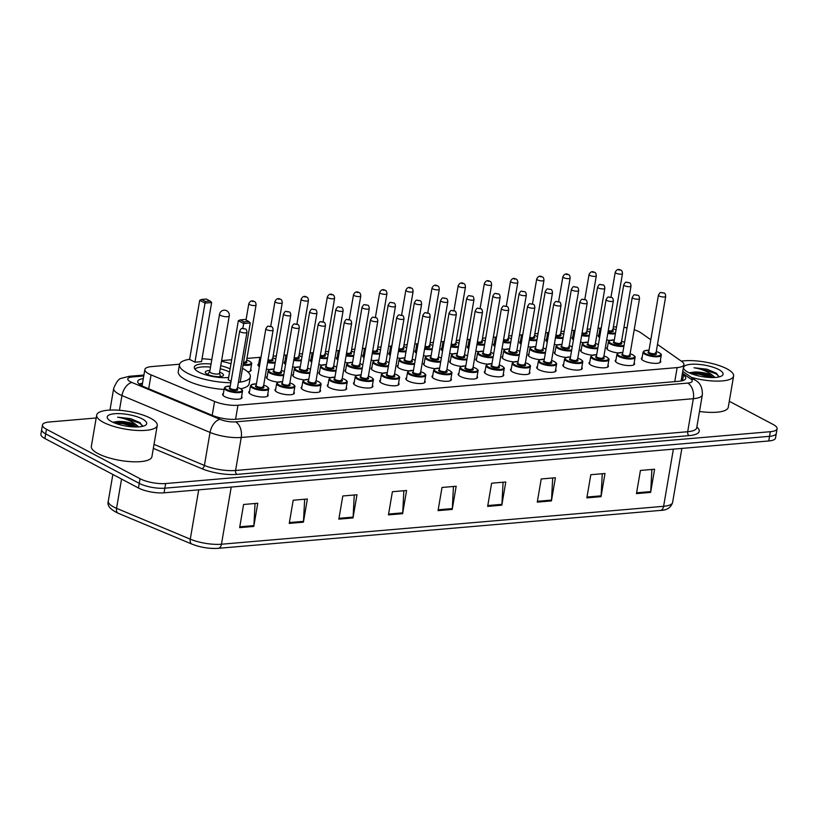<?xml version="1.0" encoding="UTF-8"?>
<svg xmlns="http://www.w3.org/2000/svg" width="818" height="818" viewBox="0 0 818 818"><rect width="100%" height="100%" fill="white"/><g stroke="black" fill="none" stroke-linecap="round" stroke-linejoin="round"><path stroke-width="1.23" d="M634.154 362.885A9.836 2.873 -170.3 0 1 634.594 363.979A9.836 2.873 -170.3 0 1 627.897 365.554A9.836 2.873 -170.3 0 1 617.345 362.967A9.836 2.873 -170.3 0 1 615.208 360.666A9.836 2.873 -170.3 0 1 615.985 359.777M607.979 365.135A9.836 2.873 -170.3 0 1 608.418 366.219A9.836 2.873 -170.3 0 1 601.721 367.803A9.836 2.873 -170.3 0 1 591.169 365.217A9.836 2.873 -170.3 0 1 589.032 362.906A9.836 2.873 -170.3 0 1 589.809 362.026M581.813 367.374A9.836 2.873 -170.3 0 1 582.252 368.468A9.836 2.873 -170.3 0 1 575.555 370.043A9.836 2.873 -170.3 0 1 564.993 367.456A9.836 2.873 -170.3 0 1 562.866 365.155A9.836 2.873 -170.3 0 1 563.643 364.266M555.637 369.624A9.836 2.873 -170.3 0 1 556.076 370.707A9.836 2.873 -170.3 0 1 549.379 372.292A9.836 2.873 -170.3 0 1 538.827 369.695A9.836 2.873 -170.3 0 1 536.69 367.394A9.836 2.873 -170.3 0 1 537.467 366.515M529.471 371.863A9.836 2.873 -170.3 0 1 529.9 372.957A9.836 2.873 -170.3 0 1 523.213 374.532A9.836 2.873 -170.3 0 1 512.651 371.945A9.836 2.873 -170.3 0 1 510.524 369.644A9.836 2.873 -170.3 0 1 511.291 368.754M503.295 374.102A9.836 2.873 -170.3 0 1 503.735 375.196A9.836 2.873 -170.3 0 1 497.037 376.781A9.836 2.873 -170.3 0 1 486.485 374.184A9.836 2.873 -170.3 0 1 484.348 371.883A9.836 2.873 -170.3 0 1 485.125 371.004M477.119 376.352A9.836 2.873 -170.3 0 1 477.559 377.435A9.836 2.873 -170.3 0 1 470.861 379.02A9.836 2.873 -170.3 0 1 460.309 376.433A9.836 2.873 -170.3 0 1 458.172 374.123A9.836 2.873 -170.3 0 1 458.949 373.243M450.953 378.591A9.836 2.873 -170.3 0 1 451.383 379.685A9.836 2.873 -170.3 0 1 444.695 381.27A9.836 2.873 -170.3 0 1 434.133 378.673A9.836 2.873 -170.3 0 1 432.006 376.372A9.836 2.873 -170.3 0 1 432.773 375.493M424.777 380.84A9.836 2.873 -170.3 0 1 425.217 381.924A9.836 2.873 -170.3 0 1 418.519 383.509A9.836 2.873 -170.3 0 1 407.967 380.922A9.836 2.873 -170.3 0 1 405.83 378.611A9.836 2.873 -170.3 0 1 406.607 377.732M398.601 383.08A9.836 2.873 -170.3 0 1 399.041 384.174A9.836 2.873 -170.3 0 1 392.343 385.759A9.836 2.873 -170.3 0 1 381.791 383.161A9.836 2.873 -170.3 0 1 379.654 380.861A9.836 2.873 -170.3 0 1 380.431 379.981M372.435 385.329A9.836 2.873 -170.3 0 1 372.875 386.413A9.836 2.873 -170.3 0 1 366.178 387.998A9.836 2.873 -170.3 0 1 355.615 385.411A9.836 2.873 -170.3 0 1 353.488 383.1A9.836 2.873 -170.3 0 1 354.266 382.221M346.259 387.568A9.836 2.873 -170.3 0 1 346.699 388.662A9.836 2.873 -170.3 0 1 340.002 390.237A9.836 2.873 -170.3 0 1 329.45 387.65A9.836 2.873 -170.3 0 1 327.312 385.35A9.836 2.873 -170.3 0 1 328.09 384.46M320.094 389.818A9.836 2.873 -170.3 0 1 320.523 390.902A9.836 2.873 -170.3 0 1 313.836 392.487A9.836 2.873 -170.3 0 1 303.274 389.9A9.836 2.873 -170.3 0 1 301.147 387.589A9.836 2.873 -170.3 0 1 301.914 386.709M293.918 392.057A9.836 2.873 -170.3 0 1 294.357 393.151A9.836 2.873 -170.3 0 1 287.66 394.726A9.836 2.873 -170.3 0 1 277.108 392.139A9.836 2.873 -170.3 0 1 274.971 389.838A9.836 2.873 -170.3 0 1 275.748 388.949M267.742 394.307A9.836 2.873 -170.3 0 1 268.181 395.391A9.836 2.873 -170.3 0 1 261.484 396.975A9.836 2.873 -170.3 0 1 250.932 394.388A9.836 2.873 -170.3 0 1 248.795 392.078A9.836 2.873 -170.3 0 1 249.572 391.198M241.576 396.546A9.836 2.873 -170.3 0 1 242.005 397.64A9.836 2.873 -170.3 0 1 235.318 399.215A9.836 2.873 -170.3 0 1 224.756 396.628A9.836 2.873 -170.3 0 1 222.629 394.327A9.836 2.873 -170.3 0 1 223.396 393.438M660.33 360.646A9.836 2.873 -170.3 0 1 660.76 361.73A9.836 2.873 -170.3 0 1 654.073 363.315A9.836 2.873 -170.3 0 1 643.51 360.728A9.836 2.873 -170.3 0 1 641.384 358.417A9.836 2.873 -170.3 0 1 642.15 357.538M592.273 355.186A9.836 2.873 -170.3 0 1 582.651 352.67A9.836 2.873 -170.3 0 1 580.514 350.36A9.836 2.873 -170.3 0 1 581.291 349.48M566.097 357.425A9.836 2.873 -170.3 0 1 556.475 354.91A9.836 2.873 -170.3 0 1 554.348 352.609A9.836 2.873 -170.3 0 1 555.115 351.72M539.931 359.675A9.836 2.873 -170.3 0 1 530.309 357.159A9.836 2.873 -170.3 0 1 528.172 354.848A9.836 2.873 -170.3 0 1 528.949 353.969M513.755 361.914A9.836 2.873 -170.3 0 1 504.133 359.399A9.836 2.873 -170.3 0 1 501.996 357.098A9.836 2.873 -170.3 0 1 502.773 356.208M487.579 364.163A9.836 2.873 -170.3 0 1 477.957 361.638A9.836 2.873 -170.3 0 1 475.831 359.337A9.836 2.873 -170.3 0 1 476.608 358.458M461.413 366.403A9.836 2.873 -170.3 0 1 451.792 363.887A9.836 2.873 -170.3 0 1 449.655 361.587A9.836 2.873 -170.3 0 1 450.432 360.697M435.237 368.652A9.836 2.873 -170.3 0 1 425.616 366.127A9.836 2.873 -170.3 0 1 423.489 363.826A9.836 2.873 -170.3 0 1 424.256 362.947M409.072 370.891A9.836 2.873 -170.3 0 1 399.45 368.376A9.836 2.873 -170.3 0 1 397.313 366.065A9.836 2.873 -170.3 0 1 398.09 365.186M382.896 373.141A9.836 2.873 -170.3 0 1 373.274 370.615A9.836 2.873 -170.3 0 1 371.137 368.315A9.836 2.873 -170.3 0 1 371.914 367.435M356.72 375.38A9.836 2.873 -170.3 0 1 347.098 372.865A9.836 2.873 -170.3 0 1 344.971 370.554A9.836 2.873 -170.3 0 1 345.738 369.675M330.554 377.63A9.836 2.873 -170.3 0 1 320.932 375.104A9.836 2.873 -170.3 0 1 318.795 372.803A9.836 2.873 -170.3 0 1 319.572 371.924M304.378 379.869A9.836 2.873 -170.3 0 1 294.756 377.354A9.836 2.873 -170.3 0 1 292.619 375.043A9.836 2.873 -170.3 0 1 293.396 374.163M278.202 382.118A9.836 2.873 -170.3 0 1 268.58 379.593A9.836 2.873 -170.3 0 1 266.453 377.292A9.836 2.873 -170.3 0 1 267.23 376.403M618.449 352.947A9.836 2.873 -170.3 0 1 608.827 350.421A9.836 2.873 -170.3 0 1 606.69 348.12A9.836 2.873 -170.3 0 1 607.467 347.231M452.896 353.857A9.836 2.873 -170.3 0 1 449.644 353.396M426.72 356.106A9.836 2.873 -170.3 0 1 423.468 355.646M557.579 344.889A9.836 2.873 -170.3 0 1 554.338 344.419M400.544 358.345A9.836 2.873 -170.3 0 1 397.303 357.885M583.755 342.64A9.836 2.873 -170.3 0 1 580.504 342.18M479.062 351.617A9.836 2.873 -170.3 0 1 475.82 351.157M531.414 347.129A9.836 2.873 -170.3 0 1 528.162 346.668M505.238 349.368A9.836 2.873 -170.3 0 1 501.986 348.908M374.378 360.595A9.836 2.873 -170.3 0 1 371.127 360.135M348.202 362.834A9.836 2.873 -170.3 0 1 344.961 362.374M322.036 365.084A9.836 2.873 -170.3 0 1 318.785 364.624M295.86 367.323A9.836 2.873 -170.3 0 1 292.609 366.863M269.684 369.572A9.836 2.873 -170.3 0 1 266.443 369.112M250.707 369.215A9.836 2.873 -170.3 0 1 251.146 370.298A9.836 2.873 -170.3 0 1 247.782 371.842M609.921 340.4A9.836 2.873 -170.3 0 1 606.68 339.93M650.801 339.756L640.985 332.875A18.436 5.389 9.7 0 0 639.216 331.801A18.436 5.389 9.7 0 0 634.216 329.736M627.038 327.906A18.436 5.389 9.7 0 0 623.95 327.394M616.557 326.863A18.436 5.389 9.7 0 0 613.633 326.985L613.347 327.016M179.571 364.204L151.616 366.597A18.436 5.389 9.7 0 0 144.858 369.531A18.436 5.389 9.7 0 0 151.054 374.879L214.572 401.454A18.436 5.389 9.7 0 0 237.966 405.247L677.151 367.589A18.436 5.389 9.7 0 0 683.909 364.654A18.436 5.389 9.7 0 0 681.68 361.403L657.488 344.439M600.882 328.079L597.999 328.325M590.402 328.979L587.181 329.255M574.706 330.329L571.823 330.574M564.236 331.218L561.005 331.505M548.541 332.568L545.657 332.814M538.06 333.468L534.829 333.744M522.365 334.818L519.481 335.063M511.894 335.707L508.663 335.983M496.189 337.057L493.315 337.302M485.718 337.957L482.487 338.233M470.023 339.296L467.139 339.552M459.542 340.196L456.321 340.472M443.847 341.546L440.963 341.791M433.376 342.445L430.145 342.722M417.681 343.785L414.798 344.041M407.2 344.685L403.969 344.961M391.505 346.034L388.622 346.28M381.024 346.934L377.804 347.21M365.329 348.274L362.446 348.529M354.859 349.174L351.628 349.45M339.163 350.523L336.28 350.769M328.683 351.423L325.452 351.699M312.987 352.762L310.104 353.008M302.517 353.662L299.286 353.938M286.811 355.012L283.938 355.257M276.341 355.912L273.11 356.188M260.645 357.251L246.944 358.427M231.678 359.736L221.606 360.605M573.449 339.726A9.836 2.873 -170.3 0 1 571.997 337.814A9.836 2.873 -170.3 0 1 572.774 336.934M547.273 341.965A9.836 2.873 -170.3 0 1 545.831 340.063A9.836 2.873 -170.3 0 1 546.598 339.173M521.097 344.214A9.836 2.873 -170.3 0 1 519.655 342.302A9.836 2.873 -170.3 0 1 520.432 341.423M494.931 346.454A9.836 2.873 -170.3 0 1 493.479 344.552A9.836 2.873 -170.3 0 1 494.256 343.662M468.755 348.703A9.836 2.873 -170.3 0 1 467.313 346.791A9.836 2.873 -170.3 0 1 468.08 345.912M442.579 350.942A9.836 2.873 -170.3 0 1 441.137 349.041A9.836 2.873 -170.3 0 1 441.914 348.151M416.413 353.192A9.836 2.873 -170.3 0 1 414.961 351.28A9.836 2.873 -170.3 0 1 415.738 350.401M390.237 355.431A9.836 2.873 -170.3 0 1 388.795 353.529A9.836 2.873 -170.3 0 1 389.572 352.64M364.071 357.671A9.836 2.873 -170.3 0 1 362.619 355.769A9.836 2.873 -170.3 0 1 363.396 354.889M337.895 359.92A9.836 2.873 -170.3 0 1 336.454 358.008A9.836 2.873 -170.3 0 1 337.221 357.129M311.719 362.159A9.836 2.873 -170.3 0 1 310.278 360.257A9.836 2.873 -170.3 0 1 311.055 359.378M285.554 364.409A9.836 2.873 -170.3 0 1 284.102 362.497A9.836 2.873 -170.3 0 1 284.879 361.617M259.378 366.648A9.836 2.873 -170.3 0 1 257.936 364.746A9.836 2.873 -170.3 0 1 258.703 363.867M599.614 337.476A9.836 2.873 -170.3 0 1 598.173 335.574A9.836 2.873 -170.3 0 1 598.95 334.685M729.288 401.28L773.102 424.45A18.436 5.389 -170.3 0 1 777.1 428.765A18.436 5.389 -170.3 0 1 770.341 431.7L165.635 483.55A18.436 5.389 -170.3 0 1 140.052 478.724L46.483 429.256A18.436 5.389 -170.3 0 1 42.485 424.931A18.436 5.389 -170.3 0 1 49.244 422.006L96.187 417.978M42.485 424.931L40.9 434.205A18.436 5.389 -170.3 0 0 44.898 438.52L138.467 487.998A18.436 5.389 -170.3 0 0 164.05 492.814L768.756 440.963A18.436 5.389 -170.3 0 0 775.515 438.039L776.313 433.407A18.436 5.389 -170.3 0 1 769.544 436.331L164.847 488.182A18.436 5.389 -170.3 0 1 139.264 483.366L45.696 433.888A18.436 5.389 -170.3 0 1 41.687 429.562A18.436 5.389 -170.3 0 0 45.696 433.888L139.264 483.366A18.436 5.389 -170.3 0 0 164.847 488.182L769.544 436.331A18.436 5.389 -170.3 0 0 776.313 433.407L777.1 428.765M143.303 378.611A18.436 5.389 9.7 0 0 137.741 381.413A18.436 5.389 9.7 0 0 143.937 386.761L212.568 415.472A18.436 5.389 9.7 0 0 235.952 419.256L678.991 381.27A18.436 5.389 9.7 0 0 685.75 378.345A18.436 5.389 9.7 0 0 683.521 375.094L682.273 374.225M139.172 384.041A18.436 5.389 -170.3 0 1 142.506 383.253M681.486 378.857L682.723 379.726A18.436 5.389 -170.3 0 1 683.531 380.35M118.477 513.346A6.145 3.64 -67.3 0 1 118.17 513.244L191.893 544.093C200.482 547.416 209.244 548.827 218.181 548.336A6.145 3.906 -94.9 0 1 217.762 548.336A20.153 5.89 -170.3 0 1 192.199 544.195A6.145 3.64 -67.3 0 1 191.893 544.093A6.145 3.64 -67.3 0 1 190.277 539.164A24.581 7.188 9.7 0 0 221.453 544.226L663.613 506.311A6.145 3.906 85.1 0 1 660.33 510.422L218.181 548.336A6.145 3.906 -94.9 0 0 221.453 544.226L231.228 487.058M338.836 519.144L342.803 495.974L356.975 494.757L353.018 517.927L338.836 519.144M289.235 523.397L293.202 500.227L307.374 499.011L303.406 522.181L289.235 523.397M239.633 527.651L243.59 504.481L257.762 503.264L253.805 526.434L239.633 527.651M487.651 506.383L491.618 483.213L505.79 481.996L501.823 505.166L487.651 506.383M537.262 502.129L541.219 478.959L555.391 477.743L551.434 500.913L537.262 502.129M586.864 497.876L590.821 474.706L604.993 473.489L601.036 496.659L586.864 497.876M636.465 493.622L640.433 470.452L654.605 469.235L650.637 492.405L636.465 493.622M388.448 514.89L392.405 491.72L406.577 490.503L402.62 513.673L388.448 514.89M438.049 510.636L442.006 487.467L456.178 486.25L452.221 509.42L438.049 510.636M453.458 486.485L452.313 508.591A4.918 3.129 85.1 0 1 452.221 509.42M403.857 490.739L402.712 512.845A4.918 3.129 85.1 0 1 402.62 513.673M651.885 469.471L650.729 491.577A4.918 3.129 85.1 0 1 650.637 492.405M602.273 473.724L601.128 495.831A4.918 3.129 85.1 0 1 601.036 496.659M552.671 477.978L551.526 500.084A4.918 3.129 85.1 0 1 551.434 500.913M503.07 482.231L501.915 504.338A4.918 3.129 85.1 0 1 501.823 505.166M255.042 503.499L253.897 525.606A4.918 3.129 85.1 0 1 253.805 526.434M304.654 499.246L303.498 521.352A4.918 3.129 85.1 0 1 303.406 522.181M354.255 494.992L353.11 517.099A4.918 3.129 85.1 0 1 353.018 517.927M681.333 361.157A30.726 8.988 -170.3 0 1 726.936 368.836A30.726 8.988 -170.3 0 1 733.603 376.035A30.726 8.988 -170.3 0 1 691.312 377.343M718.725 369.542A20.041 5.859 -170.3 0 1 721.824 375.84A20.041 5.859 -170.3 0 1 706.445 377.21A20.041 5.859 -170.3 0 1 687.918 372.18A20.041 5.859 -170.3 0 1 684.206 369.409A20.041 5.859 -170.3 0 1 694.37 364.174A20.041 5.859 -170.3 0 1 718.725 369.542M718.879 376.945L716.445 373.264L707.008 369.215L693.981 367.783C701.905 369.061 708.245 371.709 713.01 375.738L715.085 377.466M713.286 377.538L712.754 377.19C706.987 374 700.637 372.302 693.725 372.108A13.896 4.059 -170.3 0 1 713.01 375.738M693.725 372.108L689.216 372.824M733.603 376.035L728.255 407.323A30.726 8.988 -170.3 0 1 699.502 411.474M712.744 377.548L699.318 373.499L689.441 372.926M716.609 373.376L707.008 369.215M710.975 377.527L699.196 374.225L690.934 373.56M718.91 376.341L715.873 373.703L700.188 368.427L693.981 367.783M230.85 382.712A35.951 10.511 -170.3 0 1 187.261 373.08A35.951 10.511 -170.3 0 1 179.459 364.654A35.951 10.511 -170.3 0 1 189.612 359.296M202.026 358.775A35.951 10.511 -170.3 0 1 211.801 359.623M221.494 361.28A35.951 10.511 -170.3 0 1 230.993 363.734M242.527 368.345L242.527 368.345A35.951 10.511 -170.3 0 1 250.328 376.771A35.951 10.511 -170.3 0 1 238.386 382.354M224.081 389.46A35.951 10.511 -170.3 0 1 186.064 380.033A35.951 10.511 -170.3 0 1 178.273 371.607L179.459 364.654M228.641 377.466A20.89 6.104 -170.3 0 1 198.835 372.088A20.89 6.104 -170.3 0 1 194.295 367.19A20.89 6.104 -170.3 0 1 211.044 364.03M194.929 362.19L201.545 361.617L211.637 302.527L205.021 303.1L194.929 362.19L189.602 359.368L199.704 300.278L205.021 303.1L205.41 301.453L210.134 301.055L206.33 299.04L201.606 299.449L205.41 301.453M220.737 365.687A20.89 6.104 -170.3 0 1 230.114 368.908M238.416 382.2L240.185 382.057L250.288 322.967L243.672 323.529L242.834 328.407M244.05 321.893L248.774 321.484L244.971 319.47L240.247 319.879L244.05 321.893L243.672 323.529L238.345 320.717L228.242 379.808L231.085 381.3M250.328 376.771L249.142 383.724A35.951 10.511 -170.3 0 1 240.789 388.765M240.247 319.879L238.345 320.717M250.288 322.967L248.774 321.484M201.606 299.449L199.704 300.278M211.637 302.527L210.134 301.055M194.94 369.163A20.276 5.93 -170.3 0 1 210.523 367.108M220.216 368.765A20.276 5.93 -170.3 0 1 229.572 372.057M209.94 370.534A9.223 2.699 9.7 0 0 205.308 372.057A9.223 2.699 9.7 0 0 207.312 374.215A9.223 2.699 9.7 0 0 217.21 376.648A9.223 2.699 9.7 0 0 223.488 375.165A9.223 2.699 9.7 0 0 221.484 372.998A9.223 2.699 9.7 0 0 219.633 372.19M209.848 371.413A4.918 1.442 9.7 0 0 209.745 371.617A4.918 1.442 9.7 0 0 210.819 372.773A4.918 1.442 9.7 0 0 216.095 374.071A4.918 1.442 9.7 0 0 219.439 373.274L229.244 315.932A4.918 4.918 0 0 0 223.979 310.196A4.918 4.918 0 0 0 219.551 314.276A4.918 1.442 9.7 0 0 220.625 315.421A4.918 1.442 9.7 0 0 227.445 316.709A4.918 1.442 9.7 0 0 229.244 315.932M103.344 422.303A30.726 8.988 -170.3 0 1 96.677 415.104A30.726 8.988 -170.3 0 1 117.598 410.155A30.726 8.988 -170.3 0 1 150.584 418.254A30.726 8.988 -170.3 0 1 157.25 425.452A30.726 8.988 -170.3 0 1 136.33 430.401A30.726 8.988 -170.3 0 1 103.344 422.303M157.25 425.452L151.903 456.741A30.726 8.988 -170.3 0 1 130.982 461.679A30.726 8.988 -170.3 0 1 97.996 453.581A30.726 8.988 -170.3 0 1 91.33 446.383L96.677 415.104M142.363 418.959A20.041 5.859 -170.3 0 1 145.461 425.258A20.041 5.859 -170.3 0 1 130.082 426.628A20.041 5.859 -170.3 0 1 111.555 421.597A20.041 5.859 -170.3 0 1 107.853 418.826A20.041 5.859 -170.3 0 1 118.017 413.591A20.041 5.859 -170.3 0 1 142.363 418.959M142.526 426.362L140.093 422.681L130.655 418.632L117.628 417.2C125.553 418.479 131.892 421.137 136.647 425.156L138.733 426.884M136.933 426.955L136.401 426.607C130.624 423.417 124.285 421.72 117.373 421.526A13.896 4.059 -170.3 0 1 136.647 425.156M117.373 421.526L112.864 422.241M136.391 426.965L122.966 422.916L113.088 422.344M140.256 422.794L130.655 418.632M134.622 426.945L122.843 423.642L114.581 422.978M142.557 425.759L139.52 423.121L123.835 417.845L117.628 417.2M142.363 384.143A18.436 11.728 -94.9 0 0 139.745 383.836M674.748 381.638L677.151 367.589M235.564 419.286L237.966 405.247M212.21 415.319L214.572 401.454M148.682 388.744L151.054 374.879M143.753 375.973L132.291 376.965A12.29 3.589 9.7 0 0 130.451 381.791A12.29 3.589 9.7 0 0 131.913 382.476L220.011 419.337A12.29 3.589 9.7 0 0 235.604 421.863L687.703 383.09A12.29 3.589 9.7 0 0 690.729 378.969L682.457 373.172M687.703 383.09A12.29 7.822 85.1 0 1 693.337 398.703L687.693 431.72A24.581 7.188 9.7 0 0 696.701 427.824L702.345 394.797A24.581 7.188 -170.3 0 1 693.337 398.703L241.228 437.466A24.581 7.188 -170.3 0 1 210.042 432.415L121.954 395.564A24.581 7.188 -170.3 0 1 119.019 394.184A24.581 7.188 -170.3 0 1 113.682 388.427L109.98 410.084M119.428 410.288L121.954 395.564A12.29 7.28 -67.3 0 1 131.913 382.476M696.834 427.068A27.659 8.088 -170.3 0 1 689.093 435.626L236.995 474.389A27.659 8.088 -170.3 0 1 201.913 468.704L153.334 448.387M770.341 431.7L768.756 440.963M46.483 429.256L44.898 438.52M140.052 478.724L138.467 487.998M165.635 483.55L164.05 492.814M220.011 419.337A12.29 7.28 -67.3 0 0 210.042 432.415L204.398 465.432A24.581 7.188 9.7 0 0 235.584 470.483L687.693 431.72A3.078 1.953 -94.9 0 0 689.093 435.626M154.019 444.358L204.398 465.432A3.078 1.82 112.7 0 1 201.913 468.704M235.604 421.863A12.29 7.822 85.1 0 1 241.228 437.466L235.584 470.483A3.078 1.953 -94.9 0 0 236.995 474.389M690.729 378.969A12.29 10 -55 0 1 695.801 380.493L682.764 371.362M143.917 375.043L129.254 376.3A12.29 7.822 85.1 0 1 132.291 376.965M682.723 379.726L683.521 375.094M673.378 449.143L663.613 506.311A24.581 7.188 9.7 0 0 672.621 502.405C670.954 507.661 666.854 510.33 660.33 510.422M121.555 479.051L116.555 508.326A24.581 7.188 9.7 0 1 108.283 501.189C106.892 505.473 110.185 509.491 118.17 513.244A6.145 3.64 -67.3 0 1 116.555 508.326L190.277 539.164L198.702 489.839M438.192 509.798L452.313 508.591M487.794 505.555L501.915 504.338M537.406 501.301L551.526 500.084M587.007 497.047L601.128 495.831M636.609 492.794L650.729 491.577M388.591 514.052L402.712 512.845M338.979 518.305L353.11 517.099M289.378 522.559L303.498 521.352M239.776 526.812L253.897 525.606M615.371 333.795A9.223 2.699 -170.3 0 1 607.794 333.386M607.927 332.629A8.599 2.515 9.7 0 0 615.514 332.936M616.036 329.92A8.599 2.515 9.7 0 0 615.668 329.705A8.599 2.515 9.7 0 0 613.071 328.662M615.218 272.302C616.608 269.429 618.459 268.723 620.76 270.175C621.741 270.237 622.314 271.361 622.488 273.549A3.691 1.074 -170.3 0 1 619.983 274.142A3.691 1.074 -170.3 0 1 616.015 273.171A3.691 1.074 -170.3 0 1 615.218 272.302L610.964 297.231M618.878 270.073L619.819 269.991L618.878 270.073M608.275 330.625A3.691 1.074 9.7 0 0 612.784 330.319L612.171 329.961M600.76 330.769A9.223 2.699 -170.3 0 1 599.87 329.306L598.612 336.658M612.794 330.257A4.305 1.258 -170.3 0 1 612.437 331.576A4.305 1.258 -170.3 0 1 608.142 331.382M601.23 328.069A8.599 2.515 9.7 0 0 600.933 329.766M589.205 336.034A9.223 2.699 -170.3 0 1 581.629 335.625M581.751 334.869A8.599 2.515 9.7 0 0 589.349 335.186M589.86 332.159A8.599 2.515 9.7 0 0 589.492 331.955A8.599 2.515 9.7 0 0 586.895 330.901L589.87 332.098M589.052 274.551C590.443 271.678 592.283 270.962 594.594 272.414C595.565 272.476 596.138 273.601 596.312 275.789A3.691 1.074 -170.3 0 1 593.807 276.382A3.691 1.074 -170.3 0 1 589.85 275.41A3.691 1.074 -170.3 0 1 589.052 274.551L584.788 299.47M592.702 272.312L593.653 272.23L592.702 272.312M582.099 332.865A3.691 1.074 9.7 0 0 586.608 332.568L585.995 332.2M574.594 333.018A9.223 2.699 -170.3 0 1 573.694 331.546L572.436 338.908M586.618 332.507A4.305 1.258 -170.3 0 1 586.261 333.816A4.305 1.258 -170.3 0 1 581.966 333.621M575.054 330.308A8.599 2.515 9.7 0 0 574.768 332.006M563.029 338.284A9.223 2.699 -170.3 0 1 555.453 337.875M555.586 337.118A8.599 2.515 9.7 0 0 563.173 337.425M563.694 334.409A8.599 2.515 9.7 0 0 563.316 334.194A8.599 2.515 9.7 0 0 560.729 333.151L563.704 334.337M562.876 276.791C564.267 273.918 566.117 273.202 568.418 274.654C569.389 274.715 569.972 275.85 570.146 278.038A3.691 1.074 -170.3 0 1 567.631 278.631A3.691 1.074 -170.3 0 1 563.674 277.66A3.691 1.074 -170.3 0 1 562.876 276.791L558.612 301.709M566.537 274.562L567.477 274.48L566.537 274.562M555.923 335.104A3.691 1.074 9.7 0 0 560.442 334.807L559.829 334.45M548.418 335.257A9.223 2.699 -170.3 0 1 547.518 333.795L546.26 341.147M560.453 334.746A4.305 1.258 -170.3 0 1 560.095 336.065A4.305 1.258 -170.3 0 1 555.8 335.871M548.878 332.558A8.599 2.515 9.7 0 0 548.592 334.245M536.853 340.523A9.223 2.699 -170.3 0 1 529.277 340.114M529.41 339.358A8.599 2.515 9.7 0 0 537.007 339.664M537.518 336.648A8.599 2.515 9.7 0 0 537.15 336.443A8.599 2.515 9.7 0 0 534.553 335.39L537.528 336.587M536.7 279.04C538.091 276.167 539.941 275.451 542.242 276.903C543.224 276.965 543.796 278.089 543.97 280.277A3.691 1.074 -170.3 0 1 541.465 280.871A3.691 1.074 -170.3 0 1 537.508 279.899A3.691 1.074 -170.3 0 1 536.7 279.04L532.446 303.959M540.361 276.801L541.301 276.719L540.361 276.801M529.757 337.353A3.691 1.074 9.7 0 0 534.266 337.047L533.653 336.689M522.252 337.507A9.223 2.699 -170.3 0 1 521.352 336.034L520.095 343.396M534.277 336.996A4.305 1.258 -170.3 0 1 533.919 338.304A4.305 1.258 -170.3 0 1 529.624 338.11M522.712 334.797A8.599 2.515 9.7 0 0 522.416 336.495M510.688 342.773A9.223 2.699 -170.3 0 1 503.111 342.364M503.244 341.607A8.599 2.515 9.7 0 0 510.831 341.914M511.342 338.897A8.599 2.515 9.7 0 0 510.974 338.683A8.599 2.515 9.7 0 0 508.377 337.629M510.534 281.28C511.925 278.406 513.765 277.691 516.076 279.142C517.048 279.204 517.62 280.339 517.804 282.527A3.691 1.074 -170.3 0 1 515.289 283.12A3.691 1.074 -170.3 0 1 511.332 282.149A3.691 1.074 -170.3 0 1 510.534 281.28L506.27 306.198M514.185 279.05L515.135 278.969L514.185 279.05M503.581 339.593A3.691 1.074 9.7 0 0 508.101 339.296L507.477 338.938M496.076 339.746A9.223 2.699 -170.3 0 1 495.176 338.284L493.919 345.636M508.111 339.235A4.305 1.258 -170.3 0 1 507.743 340.554A4.305 1.258 -170.3 0 1 503.448 340.36M496.536 337.047A8.599 2.515 9.7 0 0 496.25 338.734M484.512 345.012A9.223 2.699 -170.3 0 1 476.935 344.603M477.068 343.846A8.599 2.515 9.7 0 0 484.655 344.153M485.176 341.137A8.599 2.515 9.7 0 0 484.808 340.932A8.599 2.515 9.7 0 0 482.211 339.879M484.358 283.529C485.749 280.646 487.6 279.94 489.9 281.392C490.882 281.453 491.454 282.578 491.628 284.766A3.691 1.074 -170.3 0 1 489.113 285.359A3.691 1.074 -170.3 0 1 485.156 284.388A3.691 1.074 -170.3 0 1 484.358 283.529L480.094 308.447M488.019 281.29L488.959 281.208L488.019 281.29M477.405 341.842A3.691 1.074 9.7 0 0 481.925 341.535L481.311 341.178M469.9 341.985A9.223 2.699 -170.3 0 1 469 340.523L467.743 347.885M481.935 341.484A4.305 1.258 -170.3 0 1 481.577 342.793A4.305 1.258 -170.3 0 1 477.283 342.599M470.36 339.286A8.599 2.515 9.7 0 0 470.074 340.983M458.336 347.261A9.223 2.699 -170.3 0 1 450.769 346.852M450.892 346.096A8.599 2.515 9.7 0 0 458.489 346.403M459 343.376A8.599 2.515 9.7 0 0 458.632 343.171A8.599 2.515 9.7 0 0 456.035 342.118M458.182 285.768C459.573 282.895 461.424 282.179 463.734 283.631C464.706 283.693 465.278 284.817 465.452 287.016A3.691 1.074 -170.3 0 1 462.947 287.609A3.691 1.074 -170.3 0 1 458.99 286.637A3.691 1.074 -170.3 0 1 458.182 285.768L453.929 310.687M461.843 283.539L462.784 283.457L461.843 283.539M451.239 344.081A3.691 1.074 9.7 0 0 455.749 343.785L455.135 343.427M443.734 344.235A9.223 2.699 -170.3 0 1 442.835 342.773L441.577 350.124M455.759 343.724A4.305 1.258 -170.3 0 1 455.401 345.043A4.305 1.258 -170.3 0 1 451.107 344.848M444.194 341.535A8.599 2.515 9.7 0 0 443.898 343.223M432.17 349.501A9.223 2.699 -170.3 0 1 424.593 349.092M424.726 348.335A8.599 2.515 9.7 0 0 432.313 348.642M432.834 345.625A8.599 2.515 9.7 0 0 432.456 345.421A8.599 2.515 9.7 0 0 429.859 344.368M432.016 288.018C433.407 285.134 435.248 284.429 437.558 285.881C438.53 285.942 439.113 287.067 439.286 289.255A3.691 1.074 -170.3 0 1 436.771 289.848A3.691 1.074 -170.3 0 1 432.814 288.877A3.691 1.074 -170.3 0 1 432.016 288.018L427.753 312.936M435.667 285.779L436.618 285.697L435.667 285.779M425.063 346.331A3.691 1.074 9.7 0 0 429.583 346.024L428.969 345.666M417.558 346.474A9.223 2.699 -170.3 0 1 416.659 345.012L415.401 352.374M429.593 345.973A4.305 1.258 -170.3 0 1 429.235 347.282A4.305 1.258 -170.3 0 1 424.941 347.088M418.018 343.775A8.599 2.515 9.7 0 0 417.732 345.472M405.994 351.74A9.223 2.699 -170.3 0 1 398.417 351.341M398.55 350.585A8.599 2.515 9.7 0 0 406.137 350.891M406.658 347.865A8.599 2.515 9.7 0 0 406.29 347.66A8.599 2.515 9.7 0 0 403.693 346.607M405.84 290.257C407.231 287.384 409.082 286.668 411.382 288.12C412.364 288.181 412.937 289.306 413.11 291.505A3.691 1.074 -170.3 0 1 410.605 292.098A3.691 1.074 -170.3 0 1 406.638 291.126A3.691 1.074 -170.3 0 1 405.84 290.257L401.587 315.175M409.501 288.028L410.442 287.946L409.501 288.028M398.898 348.57A3.691 1.074 9.7 0 0 403.407 348.274L402.793 347.906M391.382 348.724A9.223 2.699 -170.3 0 1 390.493 347.251L389.235 354.613M403.417 348.212A4.305 1.258 -170.3 0 1 403.059 349.531A4.305 1.258 -170.3 0 1 398.765 349.337M391.853 346.024A8.599 2.515 9.7 0 0 391.556 347.711M379.828 353.989A9.223 2.699 -170.3 0 1 372.251 353.58M372.374 352.824A8.599 2.515 9.7 0 0 379.971 353.131M380.482 350.114A8.599 2.515 9.7 0 0 380.114 349.91A8.599 2.515 9.7 0 0 377.517 348.857M379.675 292.507C381.055 289.623 382.906 288.918 385.217 290.37C386.188 290.431 386.761 291.556 386.934 293.744A3.691 1.074 -170.3 0 1 384.429 294.337A3.691 1.074 -170.3 0 1 380.472 293.365A3.691 1.074 -170.3 0 1 379.675 292.507L375.411 317.425M383.325 290.267L384.276 290.185L383.325 290.267M372.722 350.82A3.691 1.074 9.7 0 0 377.231 350.513L376.617 350.155M365.217 350.963A9.223 2.699 -170.3 0 1 364.317 349.501L363.059 356.863M377.241 350.452A4.305 1.258 -170.3 0 1 376.883 351.771A4.305 1.258 -170.3 0 1 372.589 351.576M365.677 348.264A8.599 2.515 9.7 0 0 365.39 349.961M353.652 356.229A9.223 2.699 -170.3 0 1 346.075 355.83M346.208 355.073A8.599 2.515 9.7 0 0 353.795 355.38M354.317 352.353A8.599 2.515 9.7 0 0 353.938 352.149A8.599 2.515 9.7 0 0 351.351 351.096L354.327 352.292M353.499 294.746C354.889 291.873 356.74 291.157 359.041 292.609C360.012 292.67 360.595 293.795 360.769 295.993A3.691 1.074 -170.3 0 1 358.253 296.586A3.691 1.074 -170.3 0 1 354.296 295.615A3.691 1.074 -170.3 0 1 353.499 294.746L349.235 319.664M357.159 292.517L358.1 292.435L357.159 292.517M346.546 353.059A3.691 1.074 9.7 0 0 351.065 352.762L350.452 352.394M339.041 353.212A9.223 2.699 -170.3 0 1 338.141 351.74L336.883 359.102M351.075 352.701A4.305 1.258 -170.3 0 1 350.717 354.01A4.305 1.258 -170.3 0 1 346.423 353.816M339.501 350.513A8.599 2.515 9.7 0 0 339.214 352.2M327.476 358.478A9.223 2.699 -170.3 0 1 319.899 358.069M320.032 357.313A8.599 2.515 9.7 0 0 327.629 357.619M328.141 354.603A8.599 2.515 9.7 0 0 327.773 354.399A8.599 2.515 9.7 0 0 325.175 353.345L328.151 354.531M327.323 296.995C328.713 294.112 330.564 293.406 332.865 294.858C333.846 294.92 334.419 296.044 334.593 298.233A3.691 1.074 -170.3 0 1 332.088 298.826A3.691 1.074 -170.3 0 1 328.13 297.854A3.691 1.074 -170.3 0 1 327.323 296.995L323.069 321.914M330.983 294.756L331.924 294.674L330.983 294.756M320.38 355.309A3.691 1.074 9.7 0 0 324.889 355.002L324.276 354.644M312.875 355.452A9.223 2.699 -170.3 0 1 311.975 353.989L310.717 361.341M324.899 354.94A4.305 1.258 -170.3 0 1 324.541 356.259A4.305 1.258 -170.3 0 1 320.247 356.065M313.335 352.752A8.599 2.515 9.7 0 0 313.038 354.45M301.31 360.718A9.223 2.699 -170.3 0 1 293.734 360.319M293.866 359.562A8.599 2.515 9.7 0 0 301.453 359.869M301.965 356.842A8.599 2.515 9.7 0 0 301.597 356.638A8.599 2.515 9.7 0 0 298.999 355.585M301.157 299.235C302.548 296.361 304.388 295.646 306.699 297.098C307.67 297.159 308.243 298.284 308.427 300.482A3.691 1.074 -170.3 0 1 305.912 301.075A3.691 1.074 -170.3 0 1 301.954 300.104A3.691 1.074 -170.3 0 1 301.157 299.235L296.893 324.153M304.807 296.995L305.758 296.924L304.807 296.995M294.204 357.548A3.691 1.074 9.7 0 0 298.723 357.251L298.1 356.883M286.699 357.701A9.223 2.699 -170.3 0 1 285.799 356.229L284.541 363.591M298.734 357.19A4.305 1.258 -170.3 0 1 298.365 358.499A4.305 1.258 -170.3 0 1 294.071 358.304M287.159 354.992A8.599 2.515 9.7 0 0 286.873 356.689M275.134 362.967A9.223 2.699 -170.3 0 1 267.558 362.558M267.69 361.801A8.599 2.515 9.7 0 0 275.277 362.108M275.799 359.092A8.599 2.515 9.7 0 0 275.431 358.887A8.599 2.515 9.7 0 0 272.834 357.834L275.809 359.02M274.981 301.474C276.372 298.601 278.222 297.895 280.523 299.347C281.504 299.408 282.077 300.533 282.251 302.721A3.691 1.074 -170.3 0 1 279.736 303.314A3.691 1.074 -170.3 0 1 275.778 302.343A3.691 1.074 -170.3 0 1 274.981 301.474L270.717 326.402M278.641 299.245L279.582 299.163L278.641 299.245M268.028 359.797A3.691 1.074 9.7 0 0 272.547 359.491L271.934 359.133M260.523 359.94A9.223 2.699 -170.3 0 1 259.623 358.478L258.365 365.83M272.558 359.429A4.305 1.258 -170.3 0 1 272.2 360.748A4.305 1.258 -170.3 0 1 267.905 360.554M260.983 357.241A8.599 2.515 9.7 0 0 260.697 358.938M246.668 360.043L249.439 361.167C251.382 362.486 252.108 363.376 251.627 363.826A9.223 2.699 -170.3 0 1 243.089 365.084M243.212 364.327A8.599 2.515 9.7 0 0 250.42 363.928A8.599 2.515 9.7 0 0 249.255 361.127A8.599 2.515 9.7 0 0 246.658 360.073M248.805 303.723C250.196 300.85 252.046 300.134 254.357 301.586C255.328 301.648 255.901 302.772 256.075 304.961A3.691 1.074 -170.3 0 1 253.57 305.554A3.691 1.074 -170.3 0 1 249.613 304.582A3.691 1.074 -170.3 0 1 248.805 303.723L246.024 320.032M252.465 301.484L253.406 301.402L252.465 301.484M243.559 362.302A3.691 1.074 9.7 0 0 246.371 361.74L245.758 361.372M246.382 361.679A4.305 1.258 -170.3 0 1 243.427 363.069M623.889 346.341A9.223 2.699 -170.3 0 1 610.381 344.01A9.223 2.699 -170.3 0 1 608.387 341.852L609.39 340.636L614.328 339.93M624.553 342.466A8.599 2.515 9.7 0 0 624.185 342.251A8.599 2.515 9.7 0 0 621.588 341.208M614.318 339.961A8.599 2.515 9.7 0 0 610.954 343.386A8.599 2.515 9.7 0 0 624.042 345.482M621.312 342.803A4.305 1.258 -170.3 0 1 619.911 344.255A4.305 1.258 -170.3 0 1 614.267 343.11A4.305 1.258 -170.3 0 1 614.042 341.566M621.302 342.865L631.005 286.096A3.691 1.074 -170.3 0 1 628.5 286.689A3.691 1.074 -170.3 0 1 624.543 285.717A3.691 1.074 -170.3 0 1 623.735 284.848L614.032 341.617A3.691 1.074 9.7 0 0 614.829 342.486A3.691 1.074 9.7 0 0 618.797 343.458A3.691 1.074 9.7 0 0 621.302 342.865L620.688 342.507M628.336 282.537L627.396 282.619L628.336 282.537M597.723 348.58A9.223 2.699 -170.3 0 1 584.216 346.249A9.223 2.699 -170.3 0 1 582.212 344.092L583.224 342.875L588.152 342.169A8.599 2.515 9.7 0 0 584.788 345.636A8.599 2.515 9.7 0 0 597.866 347.722M598.377 344.705A8.599 2.515 9.7 0 0 598.009 344.501A8.599 2.515 9.7 0 0 595.412 343.448M595.146 345.053A4.305 1.258 -170.3 0 1 593.745 346.495A4.305 1.258 -170.3 0 1 588.091 345.349A4.305 1.258 -170.3 0 1 587.876 343.805M595.136 345.104L604.839 288.335A3.691 1.074 -170.3 0 1 602.324 288.928A3.691 1.074 -170.3 0 1 598.367 287.956A3.691 1.074 -170.3 0 1 597.569 287.098L587.866 343.867A3.691 1.074 9.7 0 0 588.663 344.726A3.691 1.074 9.7 0 0 592.621 345.697A3.691 1.074 9.7 0 0 595.136 345.104L594.512 344.746M602.171 284.776L601.22 284.858L602.171 284.776M571.547 350.83A9.223 2.699 -170.3 0 1 558.04 348.499A9.223 2.699 -170.3 0 1 556.035 346.341L557.048 345.114L561.976 344.419A8.599 2.515 9.7 0 0 558.612 347.875A8.599 2.515 9.7 0 0 571.69 349.971M572.211 346.955A8.599 2.515 9.7 0 0 571.843 346.74A8.599 2.515 9.7 0 0 569.246 345.687M568.97 347.292A4.305 1.258 -170.3 0 1 567.569 348.734A4.305 1.258 -170.3 0 1 561.915 347.599A4.305 1.258 -170.3 0 1 561.7 346.055M568.96 347.353L578.663 290.584A3.691 1.074 -170.3 0 1 576.148 291.177A3.691 1.074 -170.3 0 1 572.191 290.206A3.691 1.074 -170.3 0 1 571.393 289.337L561.69 346.106A3.691 1.074 9.7 0 0 562.487 346.975A3.691 1.074 9.7 0 0 566.445 347.947A3.691 1.074 9.7 0 0 568.96 347.353L568.346 346.996M575.995 287.026L575.054 287.108L575.995 287.026M545.371 353.069A9.223 2.699 -170.3 0 1 531.864 350.738A9.223 2.699 -170.3 0 1 529.87 348.58L530.872 347.364L535.81 346.658A8.599 2.515 9.7 0 0 532.436 350.124A8.599 2.515 9.7 0 0 545.524 352.21M546.035 349.194A8.599 2.515 9.7 0 0 545.667 348.989A8.599 2.515 9.7 0 0 543.07 347.936M542.794 349.542A4.305 1.258 -170.3 0 1 541.393 350.983A4.305 1.258 -170.3 0 1 535.749 349.838A4.305 1.258 -170.3 0 1 535.524 348.294M542.784 349.593L552.487 292.824A3.691 1.074 -170.3 0 1 549.982 293.417A3.691 1.074 -170.3 0 1 546.025 292.445A3.691 1.074 -170.3 0 1 545.217 291.586L535.514 348.356A3.691 1.074 9.7 0 0 536.322 349.214A3.691 1.074 9.7 0 0 540.279 350.186A3.691 1.074 9.7 0 0 542.784 349.593L542.17 349.235M549.819 289.265L548.878 289.347L549.819 289.265M519.205 355.319A9.223 2.699 -170.3 0 1 505.698 352.987A9.223 2.699 -170.3 0 1 503.694 350.83L504.706 349.603L509.634 348.908A8.599 2.515 9.7 0 0 506.27 352.364A8.599 2.515 9.7 0 0 519.348 354.46M519.87 351.433A8.599 2.515 9.7 0 0 519.491 351.229A8.599 2.515 9.7 0 0 516.894 350.176M516.628 351.781A4.305 1.258 -170.3 0 1 515.228 353.223A4.305 1.258 -170.3 0 1 509.573 352.077A4.305 1.258 -170.3 0 1 509.358 350.544M516.618 351.842L526.322 295.073A3.691 1.074 -170.3 0 1 523.806 295.666A3.691 1.074 -170.3 0 1 519.849 294.695A3.691 1.074 -170.3 0 1 519.052 293.826L509.348 350.595A3.691 1.074 9.7 0 0 510.146 351.464A3.691 1.074 9.7 0 0 514.103 352.435A3.691 1.074 9.7 0 0 516.618 351.842L516.005 351.474M523.653 291.515L522.702 291.597L523.653 291.515M493.029 357.558A9.223 2.699 -170.3 0 1 479.522 355.227A9.223 2.699 -170.3 0 1 477.528 353.069L478.53 351.852L483.458 351.147M493.694 353.683A8.599 2.515 9.7 0 0 493.326 353.478A8.599 2.515 9.7 0 0 490.728 352.425L493.704 353.621M483.458 351.178A8.599 2.515 9.7 0 0 480.094 354.613A8.599 2.515 9.7 0 0 493.172 356.699M490.452 354.03A4.305 1.258 -170.3 0 1 489.052 355.472A4.305 1.258 -170.3 0 1 483.397 354.327A4.305 1.258 -170.3 0 1 483.182 352.783M490.442 354.082L500.146 297.312A3.691 1.074 -170.3 0 1 497.641 297.905A3.691 1.074 -170.3 0 1 493.673 296.934A3.691 1.074 -170.3 0 1 492.876 296.075L483.172 352.844A3.691 1.074 9.7 0 0 483.97 353.703A3.691 1.074 9.7 0 0 487.927 354.675A3.691 1.074 9.7 0 0 490.442 354.082L489.829 353.724M497.477 293.754L496.536 293.836L497.477 293.754M466.863 359.797A9.223 2.699 -170.3 0 1 453.356 357.476A9.223 2.699 -170.3 0 1 451.352 355.309L452.354 354.092L457.293 353.396M467.518 355.922A8.599 2.515 9.7 0 0 467.15 355.718A8.599 2.515 9.7 0 0 464.552 354.664L467.528 355.861M457.282 353.427A8.599 2.515 9.7 0 0 453.918 356.852A8.599 2.515 9.7 0 0 467.006 358.949M464.276 356.27A4.305 1.258 -170.3 0 1 462.876 357.711A4.305 1.258 -170.3 0 1 457.231 356.566A4.305 1.258 -170.3 0 1 457.006 355.022M464.266 356.331L473.97 299.562A3.691 1.074 -170.3 0 1 471.465 300.155A3.691 1.074 -170.3 0 1 467.507 299.184A3.691 1.074 -170.3 0 1 466.71 298.314L456.996 355.084A3.691 1.074 9.7 0 0 457.804 355.953A3.691 1.074 9.7 0 0 461.761 356.924A3.691 1.074 9.7 0 0 464.266 356.331L463.653 355.963M471.311 296.004L470.36 296.085L471.311 296.004M440.687 362.047A9.223 2.699 -170.3 0 1 427.18 359.716A9.223 2.699 -170.3 0 1 425.176 357.558L426.188 356.341L431.117 355.636M441.352 358.172A8.599 2.515 9.7 0 0 440.974 357.967A8.599 2.515 9.7 0 0 438.387 356.914L441.362 358.1M431.117 355.666A8.599 2.515 9.7 0 0 427.753 359.102A8.599 2.515 9.7 0 0 440.83 361.188M438.111 358.509A4.305 1.258 -170.3 0 1 436.71 359.961A4.305 1.258 -170.3 0 1 431.055 358.816A4.305 1.258 -170.3 0 1 430.841 357.272M438.1 358.57L447.804 301.801A3.691 1.074 -170.3 0 1 445.289 302.394A3.691 1.074 -170.3 0 1 441.331 301.423A3.691 1.074 -170.3 0 1 440.534 300.564L430.83 357.333A3.691 1.074 9.7 0 0 431.628 358.192A3.691 1.074 9.7 0 0 435.585 359.163A3.691 1.074 9.7 0 0 438.1 358.57L437.487 358.212M445.135 298.243L444.194 298.325L445.135 298.243M414.511 364.286A9.223 2.699 -170.3 0 1 401.004 361.965A9.223 2.699 -170.3 0 1 399.01 359.797L400.012 358.581L404.951 357.885M415.176 360.411A8.599 2.515 9.7 0 0 414.808 360.206A8.599 2.515 9.7 0 0 412.211 359.153M404.941 357.916A8.599 2.515 9.7 0 0 401.577 361.341A8.599 2.515 9.7 0 0 414.665 363.437M411.935 360.758A4.305 1.258 -170.3 0 1 410.534 362.2A4.305 1.258 -170.3 0 1 404.89 361.055A4.305 1.258 -170.3 0 1 404.665 359.511M411.924 360.82L421.628 304.051A3.691 1.074 -170.3 0 1 419.123 304.644A3.691 1.074 -170.3 0 1 415.166 303.672A3.691 1.074 -170.3 0 1 414.358 302.803L404.654 359.572A3.691 1.074 9.7 0 0 405.452 360.441A3.691 1.074 9.7 0 0 409.419 361.413A3.691 1.074 9.7 0 0 411.924 360.82L411.311 360.452M418.959 300.492L418.018 300.574L418.959 300.492M388.346 366.536A9.223 2.699 -170.3 0 1 374.838 364.204A9.223 2.699 -170.3 0 1 372.834 362.047L373.846 360.83L378.775 360.124M389 362.66A8.599 2.515 9.7 0 0 388.632 362.456A8.599 2.515 9.7 0 0 386.035 361.403M378.765 360.155A8.599 2.515 9.7 0 0 375.411 363.591A8.599 2.515 9.7 0 0 388.489 365.677M385.769 362.998A4.305 1.258 -170.3 0 1 384.368 364.45A4.305 1.258 -170.3 0 1 378.714 363.304A4.305 1.258 -170.3 0 1 378.499 361.76M385.759 363.059L395.462 306.29A3.691 1.074 -170.3 0 1 392.947 306.883A3.691 1.074 -170.3 0 1 388.99 305.912A3.691 1.074 -170.3 0 1 388.192 305.053L378.489 361.822A3.691 1.074 9.7 0 0 379.286 362.681A3.691 1.074 9.7 0 0 383.243 363.652A3.691 1.074 9.7 0 0 385.759 363.059L385.135 362.701M392.793 302.732L391.842 302.813L392.793 302.732M362.169 368.775A9.223 2.699 -170.3 0 1 348.662 366.454A9.223 2.699 -170.3 0 1 346.658 364.286L347.67 363.069L352.599 362.374M362.834 364.9A8.599 2.515 9.7 0 0 362.466 364.695A8.599 2.515 9.7 0 0 359.869 363.642M352.599 362.405A8.599 2.515 9.7 0 0 349.235 365.83A8.599 2.515 9.7 0 0 362.313 367.926M359.593 365.247A4.305 1.258 -170.3 0 1 358.192 366.689A4.305 1.258 -170.3 0 1 352.538 365.544A4.305 1.258 -170.3 0 1 352.323 364M359.583 365.309L369.286 308.539A3.691 1.074 -170.3 0 1 366.771 309.132A3.691 1.074 -170.3 0 1 362.814 308.161A3.691 1.074 -170.3 0 1 362.016 307.292L352.313 364.061A3.691 1.074 9.7 0 0 353.11 364.93A3.691 1.074 9.7 0 0 357.067 365.902A3.691 1.074 9.7 0 0 359.583 365.309L358.969 364.94M366.617 304.981L365.677 305.053L366.617 304.981M335.993 371.024A9.223 2.699 -170.3 0 1 322.486 368.693A9.223 2.699 -170.3 0 1 320.492 366.536L321.494 365.319L326.433 364.613A8.599 2.515 9.7 0 0 323.059 368.069A8.599 2.515 9.7 0 0 336.147 370.165M336.658 367.149A8.599 2.515 9.7 0 0 336.29 366.945A8.599 2.515 9.7 0 0 333.693 365.891M333.417 367.486A4.305 1.258 -170.3 0 1 332.016 368.938A4.305 1.258 -170.3 0 1 326.372 367.793A4.305 1.258 -170.3 0 1 326.147 366.249M333.407 367.548L343.11 310.779A3.691 1.074 -170.3 0 1 340.605 311.372A3.691 1.074 -170.3 0 1 336.648 310.4A3.691 1.074 -170.3 0 1 335.84 309.531L326.137 366.311A3.691 1.074 9.7 0 0 326.944 367.17A3.691 1.074 9.7 0 0 330.901 368.141A3.691 1.074 9.7 0 0 333.407 367.548L332.793 367.19M340.441 307.22L339.501 307.302L340.441 307.22M309.828 373.264A9.223 2.699 -170.3 0 1 296.32 370.943A9.223 2.699 -170.3 0 1 294.316 368.775L295.329 367.558L300.257 366.863A8.599 2.515 9.7 0 0 296.893 370.319A8.599 2.515 9.7 0 0 309.971 372.415M310.492 369.388A8.599 2.515 9.7 0 0 310.114 369.184A8.599 2.515 9.7 0 0 307.517 368.131M307.251 369.736A4.305 1.258 -170.3 0 1 305.85 371.178A4.305 1.258 -170.3 0 1 300.196 370.033A4.305 1.258 -170.3 0 1 299.981 368.489M307.241 369.797L316.944 313.018A3.691 1.074 -170.3 0 1 314.429 313.611A3.691 1.074 -170.3 0 1 310.472 312.64A3.691 1.074 -170.3 0 1 309.674 311.781L299.971 368.55A3.691 1.074 9.7 0 0 300.768 369.419A3.691 1.074 9.7 0 0 304.725 370.39A3.691 1.074 9.7 0 0 307.241 369.797L306.627 369.429M314.276 309.46L313.325 309.541L314.276 309.46M283.652 375.513A9.223 2.699 -170.3 0 1 270.144 373.182A9.223 2.699 -170.3 0 1 268.151 371.024L269.153 369.808L274.081 369.102A8.599 2.515 9.7 0 0 270.717 372.558A8.599 2.515 9.7 0 0 283.795 374.654M284.316 371.638A8.599 2.515 9.7 0 0 283.948 371.433A8.599 2.515 9.7 0 0 281.351 370.38M281.075 371.975A4.305 1.258 -170.3 0 1 279.674 373.427A4.305 1.258 -170.3 0 1 274.02 372.282A4.305 1.258 -170.3 0 1 273.805 370.738M281.065 372.037L290.768 315.267A3.691 1.074 -170.3 0 1 288.263 315.86A3.691 1.074 -170.3 0 1 284.296 314.889A3.691 1.074 -170.3 0 1 283.498 314.02L273.795 370.799A3.691 1.074 9.7 0 0 274.592 371.658A3.691 1.074 9.7 0 0 278.549 372.63A3.691 1.074 9.7 0 0 281.065 372.037L280.451 371.679M288.1 311.709L287.159 311.791L288.1 311.709M659.993 362.619L661.251 355.257A9.223 2.699 -170.3 0 1 654.973 356.74A9.223 2.699 -170.3 0 1 645.075 354.306A9.223 2.699 -170.3 0 1 643.071 352.149L644.083 350.932L649.011 350.227M649.011 350.257A8.599 2.515 9.7 0 0 645.647 353.693A8.599 2.515 9.7 0 0 657.59 355.942A8.599 2.515 9.7 0 0 658.879 352.558A8.599 2.515 9.7 0 0 656.281 351.505L659.063 352.589C661.005 353.918 661.731 354.808 661.251 355.257M656.005 353.11A4.305 1.258 -170.3 0 1 654.605 354.552A4.305 1.258 -170.3 0 1 648.95 353.407A4.305 1.258 -170.3 0 1 648.735 351.863M655.995 353.161L665.699 296.392A3.691 1.074 -170.3 0 1 663.183 296.985A3.691 1.074 -170.3 0 1 659.226 296.014A3.691 1.074 -170.3 0 1 658.429 295.155L648.725 351.924A3.691 1.074 9.7 0 0 649.523 352.783A3.691 1.074 9.7 0 0 653.48 353.754A3.691 1.074 9.7 0 0 655.995 353.161L655.382 352.803M663.03 292.834L662.089 292.916L663.03 292.834M633.817 364.859L635.075 357.497A9.223 2.699 -170.3 0 1 628.797 358.979A9.223 2.699 -170.3 0 1 618.899 356.556A9.223 2.699 -170.3 0 1 616.905 354.399L617.907 353.171L622.846 352.476M622.835 352.507A8.599 2.515 9.7 0 0 619.471 355.932A8.599 2.515 9.7 0 0 631.414 358.182A8.599 2.515 9.7 0 0 632.703 354.797A8.599 2.515 9.7 0 0 630.105 353.744L632.887 354.838C634.829 356.167 635.555 357.047 635.075 357.497M629.829 355.349A4.305 1.258 -170.3 0 1 628.428 356.791A4.305 1.258 -170.3 0 1 622.784 355.656A4.305 1.258 -170.3 0 1 622.559 354.112M629.819 355.411L639.523 298.642A3.691 1.074 -170.3 0 1 637.017 299.235A3.691 1.074 -170.3 0 1 633.06 298.263A3.691 1.074 -170.3 0 1 632.253 297.394L622.549 354.163A3.691 1.074 9.7 0 0 623.357 355.032A3.691 1.074 9.7 0 0 627.314 356.004A3.691 1.074 9.7 0 0 629.819 355.411L629.206 355.053M636.854 295.083L635.913 295.165L636.854 295.083M607.641 367.098L608.899 359.746A9.223 2.699 -170.3 0 1 602.631 361.229A9.223 2.699 -170.3 0 1 592.733 358.795A9.223 2.699 -170.3 0 1 590.729 356.638L591.741 355.421L596.67 354.715M596.67 354.746A8.599 2.515 9.7 0 0 593.306 358.182A8.599 2.515 9.7 0 0 605.238 360.431A8.599 2.515 9.7 0 0 606.527 357.047A8.599 2.515 9.7 0 0 603.929 355.994L606.721 357.077C608.653 358.407 609.39 359.296 608.899 359.746M603.664 357.599A4.305 1.258 -170.3 0 1 602.263 359.041A4.305 1.258 -170.3 0 1 596.608 357.895A4.305 1.258 -170.3 0 1 596.394 356.351M603.653 357.65L613.357 300.881A3.691 1.074 -170.3 0 1 610.841 301.474A3.691 1.074 -170.3 0 1 606.884 300.503A3.691 1.074 -170.3 0 1 606.087 299.644L596.383 356.413A3.691 1.074 9.7 0 0 597.181 357.272A3.691 1.074 9.7 0 0 601.138 358.243A3.691 1.074 9.7 0 0 603.653 357.65L603.04 357.292M610.688 297.323L609.737 297.404L610.688 297.323M581.475 369.347L582.733 361.985A9.223 2.699 -170.3 0 1 576.455 363.468A9.223 2.699 -170.3 0 1 566.557 361.045A9.223 2.699 -170.3 0 1 564.563 358.887L565.565 357.66L570.494 356.965M570.494 356.996A8.599 2.515 9.7 0 0 567.13 360.421A8.599 2.515 9.7 0 0 579.072 362.671A8.599 2.515 9.7 0 0 580.361 359.286A8.599 2.515 9.7 0 0 577.764 358.233M577.488 359.838A4.305 1.258 -170.3 0 1 576.087 361.28A4.305 1.258 -170.3 0 1 570.432 360.135A4.305 1.258 -170.3 0 1 570.218 358.601M577.477 359.9L587.181 303.13A3.691 1.074 -170.3 0 1 584.676 303.723A3.691 1.074 -170.3 0 1 580.708 302.752A3.691 1.074 -170.3 0 1 579.911 301.883L570.207 358.652A3.691 1.074 9.7 0 0 571.005 359.521A3.691 1.074 9.7 0 0 574.962 360.493A3.691 1.074 9.7 0 0 577.477 359.9L576.864 359.531M584.512 299.572L583.571 299.654L584.512 299.572M555.299 371.587L556.557 364.235A9.223 2.699 -170.3 0 1 550.279 365.718A9.223 2.699 -170.3 0 1 540.391 363.284A9.223 2.699 -170.3 0 1 538.387 361.127L539.389 359.91L544.328 359.204M544.318 359.235A8.599 2.515 9.7 0 0 540.954 362.671A8.599 2.515 9.7 0 0 552.896 364.92A8.599 2.515 9.7 0 0 554.185 361.536A8.599 2.515 9.7 0 0 551.588 360.482M551.312 362.088A4.305 1.258 -170.3 0 1 549.911 363.529A4.305 1.258 -170.3 0 1 544.267 362.384A4.305 1.258 -170.3 0 1 544.042 360.84M551.301 362.139L561.005 305.37A3.691 1.074 -170.3 0 1 558.5 305.963A3.691 1.074 -170.3 0 1 554.543 304.991A3.691 1.074 -170.3 0 1 553.745 304.132L544.031 360.902A3.691 1.074 9.7 0 0 544.839 361.76A3.691 1.074 9.7 0 0 548.796 362.732A3.691 1.074 9.7 0 0 551.301 362.139L550.688 361.781M558.346 301.811L557.395 301.893L558.346 301.811M529.134 373.836L530.391 366.474A9.223 2.699 -170.3 0 1 524.113 367.957A9.223 2.699 -170.3 0 1 514.215 365.534A9.223 2.699 -170.3 0 1 512.211 363.366L513.223 362.149L518.152 361.454M518.152 361.484A8.599 2.515 9.7 0 0 514.788 364.91A8.599 2.515 9.7 0 0 526.72 367.159A8.599 2.515 9.7 0 0 528.009 363.775A8.599 2.515 9.7 0 0 525.422 362.722M525.146 364.327A4.305 1.258 -170.3 0 1 523.745 365.769A4.305 1.258 -170.3 0 1 518.091 364.624A4.305 1.258 -170.3 0 1 517.876 363.08M525.136 364.388L534.839 307.619A3.691 1.074 -170.3 0 1 532.324 308.212A3.691 1.074 -170.3 0 1 528.367 307.241A3.691 1.074 -170.3 0 1 527.569 306.372L517.866 363.141A3.691 1.074 9.7 0 0 518.663 364.01A3.691 1.074 9.7 0 0 522.62 364.981A3.691 1.074 9.7 0 0 525.136 364.388L524.522 364.02M532.17 304.061L531.23 304.143L532.17 304.061M502.958 376.075L504.215 368.724A9.223 2.699 -170.3 0 1 497.937 370.206A9.223 2.699 -170.3 0 1 488.039 367.773A9.223 2.699 -170.3 0 1 486.045 365.615L487.047 364.399L491.986 363.693A8.599 2.515 9.7 0 0 488.612 367.159A8.599 2.515 9.7 0 0 500.555 369.409A8.599 2.515 9.7 0 0 501.843 366.024A8.599 2.515 9.7 0 0 499.246 364.971M498.97 366.566A4.305 1.258 -170.3 0 1 497.569 368.018A4.305 1.258 -170.3 0 1 491.925 366.873A4.305 1.258 -170.3 0 1 491.7 365.329M498.96 366.628L508.663 309.858A3.691 1.074 -170.3 0 1 506.158 310.451A3.691 1.074 -170.3 0 1 502.201 309.48A3.691 1.074 -170.3 0 1 501.393 308.621L491.69 365.39A3.691 1.074 9.7 0 0 492.487 366.249A3.691 1.074 9.7 0 0 496.454 367.221A3.691 1.074 9.7 0 0 498.96 366.628L498.346 366.27M505.994 306.3L505.054 306.382L505.994 306.3M476.782 378.325L478.039 370.963A9.223 2.699 -170.3 0 1 471.761 372.446A9.223 2.699 -170.3 0 1 461.873 370.022A9.223 2.699 -170.3 0 1 459.869 367.855L460.882 366.638L465.81 365.943A8.599 2.515 9.7 0 0 462.446 369.399A8.599 2.515 9.7 0 0 474.379 371.648A8.599 2.515 9.7 0 0 475.667 368.264A8.599 2.515 9.7 0 0 473.07 367.21M472.804 368.816A4.305 1.258 -170.3 0 1 471.403 370.257A4.305 1.258 -170.3 0 1 465.749 369.112A4.305 1.258 -170.3 0 1 465.534 367.568M472.794 368.877L482.497 312.108A3.691 1.074 -170.3 0 1 479.982 312.701A3.691 1.074 -170.3 0 1 476.025 311.73A3.691 1.074 -170.3 0 1 475.227 310.86L465.524 367.63A3.691 1.074 9.7 0 0 466.321 368.499A3.691 1.074 9.7 0 0 470.278 369.47A3.691 1.074 9.7 0 0 472.794 368.877L472.17 368.509M479.829 308.55L478.878 308.631L479.829 308.55M450.616 380.564L451.873 373.212A9.223 2.699 -170.3 0 1 445.595 374.695A9.223 2.699 -170.3 0 1 435.697 372.262A9.223 2.699 -170.3 0 1 433.693 370.104L434.706 368.887L439.634 368.182A8.599 2.515 9.7 0 0 436.27 371.648A8.599 2.515 9.7 0 0 448.213 373.887A8.599 2.515 9.7 0 0 449.501 370.513A8.599 2.515 9.7 0 0 446.904 369.46M446.628 371.055A4.305 1.258 -170.3 0 1 445.227 372.507A4.305 1.258 -170.3 0 1 439.573 371.362A4.305 1.258 -170.3 0 1 439.358 369.818M446.618 371.116L456.321 314.347A3.691 1.074 -170.3 0 1 453.806 314.94A3.691 1.074 -170.3 0 1 449.849 313.969A3.691 1.074 -170.3 0 1 449.051 313.11L439.348 369.879A3.691 1.074 9.7 0 0 440.145 370.738A3.691 1.074 9.7 0 0 444.102 371.709A3.691 1.074 9.7 0 0 446.618 371.116L446.004 370.759M453.653 310.789L452.712 310.871L453.653 310.789M424.44 382.814L425.697 375.452A9.223 2.699 -170.3 0 1 419.419 376.934A9.223 2.699 -170.3 0 1 409.521 374.511A9.223 2.699 -170.3 0 1 407.528 372.343L408.53 371.127L413.468 370.431A8.599 2.515 9.7 0 0 410.094 373.887A8.599 2.515 9.7 0 0 422.037 376.137A8.599 2.515 9.7 0 0 423.325 372.752A8.599 2.515 9.7 0 0 420.728 371.699M420.452 373.305A4.305 1.258 -170.3 0 1 419.051 374.746A4.305 1.258 -170.3 0 1 413.407 373.601A4.305 1.258 -170.3 0 1 413.182 372.057M420.442 373.366L430.145 316.597A3.691 1.074 -170.3 0 1 427.64 317.19A3.691 1.074 -170.3 0 1 423.683 316.218A3.691 1.074 -170.3 0 1 422.875 315.349L413.172 372.118A3.691 1.074 9.7 0 0 413.98 372.988A3.691 1.074 9.7 0 0 417.937 373.959A3.691 1.074 9.7 0 0 420.442 373.366L419.828 372.998M427.477 313.038L426.536 313.11L427.477 313.038M398.264 385.053L399.521 377.701A9.223 2.699 -170.3 0 1 393.254 379.184A9.223 2.699 -170.3 0 1 383.356 376.75A9.223 2.699 -170.3 0 1 381.352 374.593L382.364 373.376L387.292 372.671M387.292 372.701A8.599 2.515 9.7 0 0 383.928 376.127A8.599 2.515 9.7 0 0 395.861 378.376A8.599 2.515 9.7 0 0 397.149 375.002A8.599 2.515 9.7 0 0 394.552 373.949M394.286 375.544A4.305 1.258 -170.3 0 1 392.885 376.996A4.305 1.258 -170.3 0 1 387.231 375.851A4.305 1.258 -170.3 0 1 387.016 374.307M394.276 375.605L403.98 318.836A3.691 1.074 -170.3 0 1 401.464 319.429A3.691 1.074 -170.3 0 1 397.507 318.458A3.691 1.074 -170.3 0 1 396.71 317.589L387.006 374.368A3.691 1.074 9.7 0 0 387.804 375.227A3.691 1.074 9.7 0 0 391.761 376.198A3.691 1.074 9.7 0 0 394.276 375.605L393.662 375.247M401.311 315.278L400.36 315.359L401.311 315.278M372.098 387.303L373.356 379.941A9.223 2.699 -170.3 0 1 367.077 381.423A9.223 2.699 -170.3 0 1 357.18 379A9.223 2.699 -170.3 0 1 355.186 376.832L356.188 375.615L361.116 374.92M361.116 374.951A8.599 2.515 9.7 0 0 357.752 378.376A8.599 2.515 9.7 0 0 369.695 380.626A8.599 2.515 9.7 0 0 370.983 377.241A8.599 2.515 9.7 0 0 368.386 376.188L371.167 377.282C373.11 378.601 373.836 379.491 373.356 379.941M368.11 377.793A4.305 1.258 -170.3 0 1 366.709 379.235A4.305 1.258 -170.3 0 1 361.055 378.09A4.305 1.258 -170.3 0 1 360.84 376.546M368.1 377.855L377.804 321.075A3.691 1.074 -170.3 0 1 375.298 321.668A3.691 1.074 -170.3 0 1 371.331 320.697A3.691 1.074 -170.3 0 1 370.534 319.838L360.83 376.607A3.691 1.074 9.7 0 0 361.628 377.476A3.691 1.074 9.7 0 0 365.585 378.448A3.691 1.074 9.7 0 0 368.1 377.855L367.486 377.487M375.135 317.517L374.194 317.599L375.135 317.517M345.922 389.542L347.18 382.19A9.223 2.699 -170.3 0 1 340.901 383.662A9.223 2.699 -170.3 0 1 331.014 381.239A9.223 2.699 -170.3 0 1 329.01 379.082L330.012 377.865L334.951 377.159M334.94 377.19A8.599 2.515 9.7 0 0 331.576 380.615A8.599 2.515 9.7 0 0 343.519 382.865A8.599 2.515 9.7 0 0 344.807 379.491A8.599 2.515 9.7 0 0 342.21 378.437M341.934 380.033A4.305 1.258 -170.3 0 1 340.533 381.485A4.305 1.258 -170.3 0 1 334.889 380.339A4.305 1.258 -170.3 0 1 334.664 378.795M341.924 380.094L351.628 323.325A3.691 1.074 -170.3 0 1 349.122 323.918A3.691 1.074 -170.3 0 1 345.165 322.946A3.691 1.074 -170.3 0 1 344.368 322.077L334.654 378.857A3.691 1.074 9.7 0 0 335.462 379.716A3.691 1.074 9.7 0 0 339.419 380.687A3.691 1.074 9.7 0 0 341.924 380.094L341.31 379.736M348.969 319.766L348.018 319.848L348.969 319.766M319.756 391.791L321.014 384.429A9.223 2.699 -170.3 0 1 314.736 385.912A9.223 2.699 -170.3 0 1 304.838 383.489A9.223 2.699 -170.3 0 1 302.834 381.321L303.846 380.104L308.775 379.399M308.775 379.44A8.599 2.515 9.7 0 0 305.411 382.865A8.599 2.515 9.7 0 0 317.343 385.114A8.599 2.515 9.7 0 0 318.631 381.73A8.599 2.515 9.7 0 0 316.045 380.677M315.768 382.282A4.305 1.258 -170.3 0 1 314.368 383.724A4.305 1.258 -170.3 0 1 308.713 382.579A4.305 1.258 -170.3 0 1 308.498 381.035M315.758 382.343L325.462 325.564A3.691 1.074 -170.3 0 1 322.946 326.157A3.691 1.074 -170.3 0 1 318.989 325.186A3.691 1.074 -170.3 0 1 318.192 324.327L308.488 381.096A3.691 1.074 9.7 0 0 309.286 381.965A3.691 1.074 9.7 0 0 313.243 382.936A3.691 1.074 9.7 0 0 315.758 382.343L315.145 381.975M322.793 322.006L321.852 322.087L322.793 322.006M293.58 394.031L294.838 386.669A9.223 2.699 -170.3 0 1 288.56 388.151A9.223 2.699 -170.3 0 1 278.662 385.728A9.223 2.699 -170.3 0 1 276.668 383.57L277.67 382.354L282.609 381.648M282.599 381.679A8.599 2.515 9.7 0 0 279.235 385.104A8.599 2.515 9.7 0 0 291.177 387.354A8.599 2.515 9.7 0 0 292.466 383.969A8.599 2.515 9.7 0 0 289.869 382.926M289.592 384.521A4.305 1.258 -170.3 0 1 288.192 385.973A4.305 1.258 -170.3 0 1 282.547 384.828A4.305 1.258 -170.3 0 1 282.322 383.284M289.582 384.583L299.286 327.814A3.691 1.074 -170.3 0 1 296.781 328.407A3.691 1.074 -170.3 0 1 292.824 327.435A3.691 1.074 -170.3 0 1 292.016 326.566L282.312 383.335A3.691 1.074 9.7 0 0 283.11 384.204A3.691 1.074 9.7 0 0 287.077 385.176A3.691 1.074 9.7 0 0 289.582 384.583L288.969 384.225M296.617 324.255L295.676 324.337L296.617 324.255M267.404 396.28L268.662 388.918A9.223 2.699 -170.3 0 1 262.384 390.401A9.223 2.699 -170.3 0 1 252.496 387.967A9.223 2.699 -170.3 0 1 250.492 385.81L251.504 384.593L256.433 383.887M256.423 383.928A8.599 2.515 9.7 0 0 253.069 387.354A8.599 2.515 9.7 0 0 265.001 389.603A8.599 2.515 9.7 0 0 266.29 386.219A8.599 2.515 9.7 0 0 263.693 385.166M263.427 386.771A4.305 1.258 -170.3 0 1 262.026 388.213A4.305 1.258 -170.3 0 1 256.371 387.067A4.305 1.258 -170.3 0 1 256.157 385.523M263.416 386.822L273.12 330.053A3.691 1.074 -170.3 0 1 270.605 330.646A3.691 1.074 -170.3 0 1 266.648 329.674A3.691 1.074 -170.3 0 1 265.85 328.816L256.146 385.585A3.691 1.074 9.7 0 0 256.944 386.444A3.691 1.074 9.7 0 0 260.901 387.415A3.691 1.074 9.7 0 0 263.416 386.822L262.793 386.464M270.451 326.494L269.5 326.576L270.451 326.494M241.238 398.519L242.496 391.157A9.223 2.699 -170.3 0 1 236.218 392.64A9.223 2.699 -170.3 0 1 226.32 390.217A9.223 2.699 -170.3 0 1 224.316 388.059L225.328 386.832L230.257 386.137A8.599 2.515 9.7 0 0 226.893 389.593A8.599 2.515 9.7 0 0 238.836 391.842A8.599 2.515 9.7 0 0 240.124 388.458A8.599 2.515 9.7 0 0 237.527 387.415M237.251 389.01A4.305 1.258 -170.3 0 1 235.85 390.462A4.305 1.258 -170.3 0 1 230.195 389.317A4.305 1.258 -170.3 0 1 229.981 387.773M237.24 389.071L246.944 332.302A3.691 1.074 -170.3 0 1 244.429 332.895A3.691 1.074 -170.3 0 1 240.472 331.924A3.691 1.074 -170.3 0 1 239.674 331.055L229.97 387.824A3.691 1.074 9.7 0 0 230.768 388.693A3.691 1.074 9.7 0 0 234.725 389.665A3.691 1.074 9.7 0 0 237.24 389.071L236.627 388.714M244.275 328.744L243.335 328.826L244.275 328.744M142.455 383.601L139.766 383.826M681.118 380.994L683.909 364.654M142.056 385.891L144.858 369.531M702.345 394.797C702.56 387.916 700.382 383.151 695.801 380.493M129.254 376.3L121.524 378.274C118.947 378.499 116.33 381.883 113.682 388.427M108.283 501.189L112.853 474.45M672.621 502.405L681.854 448.417M209.766 371.515L207.578 374.358M209.745 371.617L219.551 314.276M219.459 373.172L220.584 376.577M616.046 329.848L613.071 328.621M622.488 273.549L612.784 330.319M601.25 327.906L599.87 329.306M596.312 275.789L586.608 332.568M575.085 330.155L573.694 331.546M570.146 278.038L560.442 334.807M548.909 332.394L547.518 333.795M543.97 280.277L534.266 337.047M522.733 334.644L521.352 336.034M511.362 338.826L508.387 337.599M517.804 282.527L508.101 339.296M496.567 336.883L495.176 338.284M485.186 341.075L482.211 339.848M491.628 284.766L481.925 341.535M470.391 339.133L469 340.523M459.01 343.315L456.045 342.088M465.452 287.016L455.749 343.785M444.215 341.372L442.835 342.773M432.845 345.564L429.869 344.337M439.286 289.255L429.583 346.024M418.049 343.621L416.659 345.012M406.669 347.803L403.693 346.576M413.11 291.505L403.407 348.274M391.873 345.861L390.493 347.251M380.493 350.043L377.527 348.826M386.934 293.744L377.231 350.513M365.707 348.11L364.317 349.501M360.769 295.993L351.065 352.762M339.531 350.349L338.141 351.74M334.593 298.233L324.889 355.002M313.355 352.599L311.975 353.989M301.985 356.781L299.01 355.554M308.427 300.482L298.723 357.251M287.19 354.838L285.799 356.229M282.251 302.721L272.547 359.491M261.014 357.077L259.623 358.478M256.075 304.961L246.371 361.74M251.627 363.826L250.369 371.188M621.588 341.167L624.563 342.394M623.735 284.848C626.22 280.84 625.31 282.414 629.277 282.711C630.259 282.772 630.831 283.907 631.005 286.096M608.387 341.852L607.13 349.204M595.422 343.417L598.398 344.644M597.569 287.098C600.044 283.089 599.134 284.664 603.111 284.961C604.083 285.022 604.655 286.147 604.839 288.335M582.212 344.092L580.954 351.454M569.246 345.656L572.222 346.883M571.393 289.337C573.868 285.329 572.968 286.903 576.935 287.2C577.917 287.261 578.49 288.396 578.663 290.584M556.035 346.341L554.778 353.693M543.08 347.906L546.046 349.133M545.217 291.586C547.702 287.578 546.792 289.153 550.77 289.449C551.741 289.511 552.314 290.635 552.487 292.824M529.87 348.58L528.612 355.942M516.904 350.145L519.88 351.372M519.052 293.826C521.526 289.817 520.616 291.392 524.594 291.689C525.565 291.75 526.148 292.875 526.322 295.073M503.694 350.83L502.436 358.182M492.876 296.075C495.36 292.067 494.45 293.631 498.418 293.938C499.399 293.999 499.972 295.124 500.146 297.312M477.528 353.069L476.27 360.431M466.71 298.314C469.184 294.306 468.274 295.881 472.252 296.177C473.223 296.239 473.796 297.363 473.97 299.562M451.352 355.309L450.094 362.671M440.534 300.564C443.008 296.556 442.098 298.12 446.076 298.427C447.047 298.488 447.63 299.613 447.804 301.801M425.176 357.558L423.918 364.92M412.211 359.122L415.186 360.349M414.358 302.803C416.843 298.795 415.933 300.37 419.9 300.666C420.881 300.727 421.454 301.852 421.628 304.051M399.01 359.797L397.752 367.159M386.045 361.372L389.02 362.589M388.192 305.053C390.667 301.034 389.757 302.609 393.734 302.916C394.705 302.977 395.278 304.102 395.462 306.29M372.834 362.047L371.576 369.399M359.869 363.611L362.844 364.838M362.016 307.292C364.491 303.284 363.591 304.858 367.558 305.155C368.54 305.216 369.112 306.341 369.286 308.539M346.658 364.286L345.401 371.648M333.703 365.861L336.668 367.077M335.84 309.531C338.325 305.523 337.415 307.098 341.392 307.404C342.364 307.466 342.936 308.591 343.11 310.779M320.492 366.536L319.235 373.887M307.527 368.1L310.503 369.327M309.674 311.781C312.149 307.772 311.239 309.347 315.216 309.644C316.188 309.705 316.771 310.83 316.944 313.018M294.316 368.775L293.059 376.137M281.351 370.339L284.327 371.566M283.498 314.02C285.983 310.012 285.073 311.586 289.04 311.893C290.022 311.955 290.594 313.079 290.768 315.267M268.151 371.024L266.893 378.376M658.429 295.155C660.903 291.147 660.003 292.721 663.971 293.018C664.952 293.079 665.525 294.204 665.699 296.392M643.071 352.149L641.813 359.511M632.253 297.394C634.737 293.386 633.827 294.961 637.805 295.257C638.776 295.318 639.349 296.453 639.523 298.642M616.905 354.399L615.647 361.75M606.087 299.644C608.561 295.635 607.651 297.2 611.629 297.507C612.6 297.568 613.183 298.693 613.357 300.881M590.729 356.638L589.471 364M577.764 358.202L580.545 359.327C582.488 360.656 583.214 361.536 582.733 361.985M579.911 301.883C582.396 297.875 581.486 299.449 585.453 299.746C586.434 299.807 587.007 300.932 587.181 303.13M564.563 358.887L563.305 366.239M551.598 360.452L554.379 361.566C556.312 362.895 557.038 363.785 556.557 364.235M553.745 304.132C556.22 300.124 555.31 301.689 559.287 301.995C560.258 302.057 560.831 303.181 561.005 305.37M538.387 361.127L537.129 368.489M525.422 362.691L528.203 363.816C530.146 365.135 530.872 366.024 530.391 366.474M527.569 306.372C530.044 302.363 529.134 303.938 533.111 304.235C534.082 304.296 534.665 305.421 534.839 307.619M512.211 363.366L510.953 370.728M499.246 364.94L502.027 366.055C503.97 367.384 504.696 368.274 504.215 368.724M501.393 308.621C503.878 304.613 502.968 306.177 506.935 306.484C507.917 306.546 508.489 307.67 508.663 309.858M486.045 365.615L484.788 372.977M473.08 367.18L475.861 368.304C477.794 369.624 478.53 370.513 478.039 370.963M475.227 310.86C477.702 306.852 476.792 308.427 480.769 308.723C481.741 308.785 482.313 309.91 482.497 312.108M459.869 367.855L458.612 375.217M446.904 369.429L449.685 370.544C451.628 371.873 452.354 372.763 451.873 373.212M449.051 313.11C451.526 309.092 450.626 310.666 454.593 310.973C455.575 311.034 456.147 312.159 456.321 314.347M433.693 370.104L432.436 377.456M420.738 371.669L423.509 372.793C425.452 374.112 426.178 375.002 425.697 375.452M422.875 315.349C425.36 311.341 424.45 312.916 428.428 313.212C429.399 313.274 429.971 314.398 430.145 316.597M407.528 372.343L406.27 379.705M394.562 373.918L397.344 375.033C399.276 376.362 400.012 377.251 399.521 377.701M396.71 317.589C399.184 313.58 398.274 315.155 402.251 315.462C403.223 315.523 403.806 316.648 403.98 318.836M381.352 374.593L380.094 381.945M370.534 319.838C373.018 315.83 372.108 317.404 376.075 317.701C377.057 317.762 377.63 318.887 377.804 321.075M355.186 376.832L353.928 384.194M342.221 378.397L345.002 379.521C346.934 380.851 347.66 381.74 347.18 382.19M344.368 322.077C346.842 318.069 345.932 319.644 349.91 319.95C350.881 320.012 351.454 321.137 351.628 323.325M329.01 379.082L327.752 386.433M316.045 380.646L318.826 381.761C320.768 383.09 321.494 383.979 321.014 384.429M318.192 324.327C320.666 320.319 319.756 321.893 323.734 322.19C324.705 322.251 325.288 323.376 325.462 325.564M302.834 381.321L301.576 388.683M289.869 382.885L292.65 384.01C294.592 385.339 295.318 386.229 294.838 386.669M292.016 326.566C294.5 322.558 293.59 324.132 297.558 324.439C298.539 324.49 299.112 325.625 299.286 327.814M276.668 383.57L275.41 390.922M263.703 385.135L266.484 386.249C268.416 387.579 269.142 388.468 268.662 388.918M265.85 328.816C268.324 324.807 267.414 326.382 271.392 326.679C272.363 326.74 272.936 327.865 273.12 330.053M250.492 385.81L249.234 393.172M237.527 387.374L240.308 388.499C242.251 389.828 242.977 390.707 242.496 391.157M239.674 331.055C242.148 327.047 241.249 328.621 245.216 328.918C246.198 328.979 246.77 330.114 246.944 332.302M224.316 388.059L223.058 395.411"/></g></svg>
